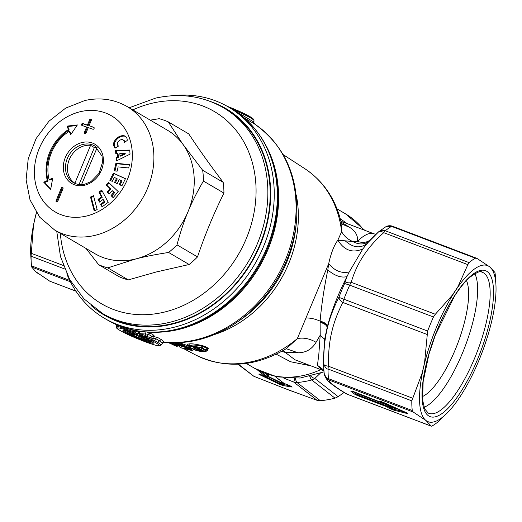 <?xml version="1.0" encoding="UTF-8"?>
<svg xmlns="http://www.w3.org/2000/svg" width="522" height="522" viewBox="0 0 522 522"><rect width="100%" height="100%" fill="white"/><g stroke="black" fill="none" stroke-linecap="round" stroke-linejoin="round"><path stroke-width="0.78" d="M237.856 364.199L253.888 376.316L286.33 389.073A83.52 79.057 -52 0 0 286.813 389.255L317.128 400.348L293.762 382.091L283.531 377.967M317.128 400.348L320.325 400.713A91.474 86.587 -52 0 0 335.007 398.156L338.171 396.674L344.083 392.479M320.325 400.713L297.064 382.541A7.954 1.918 -95.1 0 1 295.387 378.385M310.779 376.225A7.954 2.388 46.5 0 0 314.805 378.424A7.954 7.53 128 0 1 311.738 379.977A7.954 1.612 -104.6 0 1 309.781 376.46M294.773 378.411L293.762 382.091A7.954 7.53 128 0 0 297.064 382.541A91.474 86.587 -52 0 0 311.738 379.977L335.007 398.156M495.9 284.32L495.45 277.123A91.474 28.299 110.8 0 0 495.143 273.685L494.928 272.445L489.682 266.859A83.52 25.839 -69.2 0 1 495.9 284.32A83.52 25.839 -69.2 0 1 492.129 319.333L492.018 319.823A83.52 25.839 -69.2 0 1 461.141 395.037A83.52 25.839 -69.2 0 1 460.371 396.237L460.117 396.616A83.52 25.839 -69.2 0 1 446.891 413.313A83.52 25.839 -69.2 0 1 426.024 420.543L431.263 426.135L347.15 394.182C335.626 387.383 329.597 382.672 329.075 380.062L413.189 412.015L412.263 410.514A91.474 28.299 -69.2 0 1 411.812 400.857L422.161 373.047L423.544 367.468L424.601 362.301L427.629 331.033A91.474 28.299 110.8 0 1 433.456 316.971L435.335 314.27L351.221 282.311C356.559 263.675 367.397 247.134 383.742 232.681L467.856 264.641L469.069 262.618A91.474 28.299 110.8 0 1 475.346 258.214L476.847 258.325L489.682 266.859M259.643 374.189L260.289 374.411A2.121 0.659 110.8 0 0 260.347 374.444A2.121 0.659 110.8 0 0 260.406 374.457M257.274 369.824L265.261 376.31L266.572 376.401L267.962 375.69L265.019 373.393M265.196 376.277L266.788 376.225L265.196 376.277L260.289 374.411M263.108 375.494L280.379 383.827L280.36 382.685L281.645 383.174L280.869 382.502A1.064 0.561 -64.2 0 0 280.36 382.685L266.983 376.231M261.033 374.489L260.015 374.861L279.361 384.199A2.121 1.122 115.8 0 0 280.379 383.827L281.658 384.309L282.689 385.464L292.157 387.076A2.121 1.964 -80.3 0 1 291.328 386.352M284.196 383.494L289.103 385.36L289.723 385.086L289.103 385.36L291.889 386.665A2.121 2.01 128 0 1 291.393 386.384L283.7 383.22L275.296 376.649A2.121 2.01 -52 0 0 275.792 376.93L284.196 383.494L284.744 383.194L283.668 383.194M260.308 374.431A2.121 2.01 128 0 1 259.114 374.365L260.015 374.861M291.406 386.397L291.889 386.665M446.891 413.313L438.33 421.574A91.474 28.299 -69.2 0 1 432.059 425.978L431.335 426.2L347.358 394.299A7.954 2.46 -69.2 0 1 347.15 394.182A7.954 6.727 -59.2 0 1 346.112 393.692L346.112 393.692A7.954 7.954 0 0 0 347.358 394.299M426.024 420.543L413.189 412.015M425.887 420.438A83.52 25.839 -69.2 0 1 423.433 367.958M423.544 367.468A83.52 25.839 -69.2 0 1 454.421 292.261A83.52 25.839 -69.2 0 1 455.197 291.061A83.52 25.839 -69.2 0 1 455.445 290.676A83.52 25.839 -69.2 0 1 489.545 266.749M424.079 407.291A74.241 22.968 110.8 0 0 446.63 383.951A74.241 22.968 110.8 0 0 474.837 273.678M466.466 280.542A64.963 20.097 -69.2 0 1 441.495 376.434A64.963 20.097 -69.2 0 1 422.376 396.596M455.197 291.061L452.47 295.008L435.335 314.27M475.346 258.214L391.585 226.391A7.954 2.46 -69.2 0 1 392.531 226.254L476.847 258.325M378.678 231.781A7.954 6.597 -130.3 0 1 378.828 231.644L378.828 231.644A7.954 6.597 -130.3 0 1 385.314 230.796A91.474 28.299 110.8 0 1 391.585 226.391L385.81 226.75M412.543 398.175L328.429 366.216A7.954 2.46 -0.9 0 1 323.751 364.154C323.581 350.379 324.821 338.21 327.47 327.64C329.715 318.022 333.512 307.934 338.882 297.364A87.494 27.072 -69.2 0 1 344.455 283.916A7.954 1.344 -156 0 1 349.694 285.156A91.474 28.299 110.8 0 0 343.874 299.21L338.882 297.364A7.954 3.634 27.4 0 0 342.876 302.466L426.989 334.426M323.301 360.709L323.888 370.098A87.494 27.072 110.8 0 1 323.751 364.154C325.252 367.612 326.687 369.237 328.057 369.034A7.954 2.46 -69.2 0 1 328.429 366.216C328.26 352.872 329.428 341.199 331.946 331.196C334.06 322.087 337.708 312.515 342.876 302.466A7.954 2.46 110.8 0 1 343.874 299.21L427.629 331.033M346.093 393.686A7.954 6.727 -59.2 0 0 346.112 393.692C326.844 382.261 326.08 378.809 324.501 375.077A7.954 7.902 -17.1 0 0 324.508 375.077A7.954 7.902 -17.1 0 0 329.075 380.062A7.954 2.46 110.8 0 1 328.508 378.691L412.263 410.514M353.342 391.826L357.55 394.782L387.043 405.986L387.161 404.948L389.836 406.207L388.662 406.742L387.043 405.986L387.115 406.827L388.662 406.742L390.084 407.852A2.121 2.01 128 0 1 388.512 407.917L393.849 410.135L407.016 413.489C407.858 413.678 407.538 413.431 406.064 412.745L405.738 412.08M391.298 409.228L391.154 408.361L390.084 407.852L391.024 407.134A1.064 1.005 128 0 1 391.807 407.101L390.619 406.175A1.064 1.005 128 0 0 389.836 406.207L392.094 407.636L391.807 407.101M392.603 409.724A2.121 0.659 110.8 0 1 392.459 408.85L392.935 409.013L392.759 407.865L392.276 407.708L392.459 408.85L391.154 408.361L392.276 407.708A1.064 0.326 110.8 0 0 392.205 407.271L392.022 407.199M398.645 409.365L392.759 407.865L392.205 407.271M352.383 391.448A2.121 0.659 110.8 0 1 352.317 391.435A2.121 0.659 110.8 0 1 352.265 391.409L381.68 402.579L383.448 402.455M383.063 402.71L381.68 402.579L383.566 402.501M356.97 393.203L357.42 393.555A1.064 1.005 128 0 1 357.681 393.471M351.619 391.18L350.719 391.069L354.908 394.345A2.121 2.01 128 0 0 356.48 394.28L357.42 393.555L358.49 394.058L358.418 393.621M404.074 411.845L392.935 409.013L393.849 410.135M406.344 412.889A2.121 1.788 104.3 0 0 407.016 413.489M406.579 412.778L384.662 402.958A2.121 0.783 114.6 0 1 384.583 402.938A2.121 0.783 114.6 0 1 384.525 402.899M383.748 402.044L383.128 402.318L383.748 402.044M381.177 401.601L381.83 401.829A2.121 0.659 110.8 0 0 381.882 401.855A2.121 0.659 110.8 0 0 381.941 401.868M382.548 402.788L387.089 404.517A1.064 0.326 110.8 0 1 387.161 404.948L358.49 394.058L357.55 394.782L357.694 395.65L387.115 406.827L388.512 407.917M324.234 373.876A7.954 7.902 -17.1 0 0 324.501 375.077M324.208 373.674L323.888 370.098A87.494 27.072 110.8 0 0 324.182 373.387L324.208 373.674A7.954 7.954 0 0 0 324.508 375.077M324.182 373.387C325.702 377.223 327.137 378.992 328.508 378.691A91.474 28.299 110.8 0 1 328.057 369.034L411.812 400.857M347.123 223.605L340.279 218.77M341.166 222.15L349.916 227.514C355.56 231.2 358.099 235.807 357.531 241.327A72.917 22.557 -69.2 0 1 372.055 233.399L375.977 234.287M372.055 233.399L376.029 234.287M342.412 221.817L340.938 221.38M455.445 290.676L457.951 286.643L467.856 264.641M342.191 224.121L340.931 221.354L341.636 231.67C344.005 236.035 347.698 239.317 352.709 241.51L357.531 241.327A15.908 12.456 -135 0 0 370.796 239.363A80.871 25.023 -69.2 0 1 370.966 239.2L372.91 237.262M276.268 354.216L290.578 361.753L310.897 365.837M342.275 224.186L349.916 227.514M281.717 351.371L285.299 352.435L294.917 359.769L322.302 370.176L317.467 365.289L318.857 354.014L320.208 335.196L320.116 321.095C321.493 305.187 324.058 288.144 327.809 269.972L328.703 263.662C331.007 253.183 334.06 245.347 337.858 240.166L352.709 241.51C359.26 245.001 364.826 244.759 369.419 240.792L370.796 239.363M323.301 360.722L324.645 339.3L327.47 326.08C331.764 310.225 338.269 293.736 346.986 276.601L344.455 283.916A7.954 4.848 17 0 1 351.221 282.311A7.954 2.46 -69.2 0 0 349.694 285.156L433.456 316.971M345.518 241.099C353.231 247.826 360.415 248.622 367.07 243.487L378.522 231.925A7.954 3.674 47.7 0 1 378.626 231.827A7.954 3.674 47.7 0 1 383.742 232.681A7.954 2.46 110.8 0 1 385.314 230.796L469.069 262.618M373.302 236.871L378.626 231.827A7.954 7.954 0 0 1 378.828 231.644L385.915 226.692M340.931 221.354C335.281 198.588 323.255 181.036 304.861 168.71A108.047 90.136 -59.6 0 1 341.636 231.67L337.858 240.166C344.363 250.547 352.702 253.451 362.888 248.863L369.419 240.792M75.938 291.178L49.818 281.214L75.905 291.126M31.222 262.422L30.772 255.219A83.52 25.839 -69.2 0 1 34.543 220.206L33.486 225.373L31.079 256.204A91.474 28.299 110.8 0 0 31.222 262.422A91.474 28.299 110.8 0 0 31.529 265.861L31.744 267.094L35.646 271.59L49.818 281.214M317.467 365.289L323.894 370.176M327.809 269.972C334.856 275.851 341.244 278.063 346.986 276.601L349.244 271.91C341.558 273.678 334.713 270.925 328.703 263.662L297.351 338.595C303.543 337.369 309.774 338.608 316.051 342.321L320.208 335.196L324.645 339.3M282.95 350.673L285.736 352.35L285.299 352.435M286.258 348.696L298.036 352.774L285.736 352.35M349.244 271.91L362.888 248.863M34.543 220.206A83.52 25.839 -69.2 0 1 34.648 219.716A83.52 25.839 -69.2 0 1 36.396 212.617M316.051 342.321C311.934 349.264 305.925 352.748 298.036 352.774M195.541 354.927A108.047 90.136 120.4 0 0 297.351 338.595L286.415 348.598C255.402 367.044 225.112 369.152 195.541 354.927L183.476 348.559M34.648 219.716L36.462 212.715M189.747 347.261L187.209 347.052M184.814 347.985L189.049 346.686M188.644 345.995L179.451 342.706M188.847 346.83L186.256 347.345M208.376 348.278L204.461 346.223L200.99 348.03C197.538 346.301 186.615 345.832 190.55 347.606L194.458 349.668C197.825 351.756 208.728 352.2 204.905 350.086L205.714 349.805L206.281 351.032L207.671 350.249L207.358 348.657L203.443 346.601C196.5 345.029 191.992 344.644 189.917 345.447L201.799 347.75L205.714 349.805L208.376 348.278L207.11 350.562M204.461 346.223C196.637 344.155 191.372 343.417 188.657 344.018C186.863 343.9 186.726 344.429 188.266 345.61L188.52 345.747M187.463 346.921L181.441 344.142L175.803 342.843M186.217 347.541L183.927 347.952L185.936 347.998L186.367 348.879L183.927 347.952M185.251 347.561C187.444 346.856 170.72 342.295 174.622 344.285L177.01 344.951C178.889 345.022 180.71 345.603 182.465 346.68L180.038 347.156L179.098 346.132L181.441 345.629L182.465 346.68M181.852 348.076A1.592 0.861 -73 0 1 181.76 348.057L191.528 350.392A1.592 1.592 0 0 0 192.324 350.327L194.112 349.707L191.391 350.347L181.682 348.024L180.038 347.156A1.592 1.331 -62.2 0 1 179.842 347.071L179.842 347.071A1.592 1.331 -62.2 0 1 179.542 346.843M192.39 350.112A1.592 1.331 117.8 0 1 191.391 350.347L192.39 350.112L190.961 349.355L189.962 349.59L186.367 348.879M187.352 346.973L186.452 347.437L182.308 345.166L174.152 342.863M173.187 342.863L174.622 344.285A1.592 0.861 -73 0 0 174.7 344.318L177.617 344.735M186.785 347.548L185.936 347.998L190.961 349.355L191.626 348.513L186.015 347.456M180.351 345.616L178.948 345.727L179.098 346.132M178.948 345.727L178.655 345.12M193.975 349.505L191.842 348.383M191.391 350.347L189.962 349.59A1.592 0.842 99.9 0 1 189.519 348.716L189.819 348.337L189.218 347.163M202.262 350.105C202.314 351.038 200.559 350.967 196.996 349.89L193.088 347.828C193.01 346.98 194.765 347.052 198.347 348.043L202.262 350.105L198.347 348.043M201.211 349.414L200.846 349.779L197.916 349.603L198.81 348.983L200.722 349.44M195.835 347.417L198.81 348.983L199.698 348.703M196.996 349.89L197.916 349.603L194.008 347.548L194.895 346.928M193.799 347.287L194.008 347.548L193.088 347.828M188.657 344.018L189.917 345.447L188.657 346.034L188.325 345.505L188.768 345.773M194.047 349.544C199.378 352.272 207.345 351.541 206.281 351.032L198.19 350.412M173.689 345.088L168.932 342.739L173.722 345.107A1.592 1.592 0 0 0 173.793 345.14A1.592 0.874 -66.8 0 1 173.761 345.12L176.253 346.138L169.891 342.784M169.193 342.752L170.642 343.456L169.317 342.758M169.983 343.261L168.71 342.726M169.702 342.961L170.165 343.208M177.754 345.727L177.467 345.962A1.592 1.331 117.8 0 1 176.253 346.138L173.793 345.14A1.592 0.874 -66.8 0 0 173.833 345.153M177.467 345.962L171.549 342.837M176.423 346.19L176.299 346.164A1.592 1.592 0 0 0 177.356 346.197L178.922 345.727M178.818 345.473L178.015 345.786L175.907 344.677M173.402 343.352L172.456 342.856M232.16 109.183L253.483 121.789L253.862 123.531M253.483 121.789L254.716 124.105L244.355 117.979M133.501 329.937L133.019 331.405A1.592 0.639 32.9 0 0 133.965 331.783L118.194 326.465A24.247 2.199 -157.5 0 0 116.191 326.615L116.791 328.142C116.439 328.795 126.089 334.093 137.514 338.739C150.414 343.809 157.631 346.171 159.164 345.825L160.959 345.166L163.301 342.615L164.45 342.399C189.819 344.585 214.105 337.793 237.314 322.022A120.106 100.198 -59.6 0 0 253.04 309.252A120.106 100.198 -59.6 0 0 296.489 221.217C299.491 178.609 285.554 146.232 254.69 124.079L253.875 123.368M118.102 325.389L118.194 326.465L116.243 325.271L116.178 324.56M163.008 342.882L161.859 342.993L159.275 340.716L155.647 338.582L153.488 338.4L152.509 336.227L157.794 337.564A2.649 2.212 -59.6 0 0 155.647 338.582L154.675 340.638A1.592 1.325 120.4 0 1 153.09 341.192L156.241 343.039A1.592 1.325 -59.6 0 0 157.827 342.484L159.275 340.716L161.422 339.692L157.794 337.564M148.633 338.51L154.675 340.638L157.827 342.484A24.247 2.199 -157.5 0 1 160.959 345.166M147.361 338.236L147.824 338.23L147.361 338.236M147.817 338.243A1.592 0.868 109.1 0 0 148.157 339.476L149.964 340.54A1.592 1.325 120.4 0 1 149.768 340.448A1.592 1.325 120.4 0 1 149.762 340.448A1.592 1.325 120.4 0 1 149.586 340.318M148.868 339.3L149.201 340.553L149.964 340.54M145.37 339.32L152.613 342.158A16.521 1.501 -157.5 0 1 145.168 341.081A16.521 1.501 -157.5 0 1 125.658 332.566A16.521 1.501 -157.5 0 1 127.89 331.359A1.592 1.116 107.4 0 0 128.02 331.411A1.592 1.116 107.4 0 0 128.138 331.444M152.613 342.158A1.592 1.475 125.4 0 1 152.293 341.988L152.731 342.341L152.535 341.91M130.97 332.631L133.795 334.276A1.592 1.325 120.4 0 1 133.599 334.184L133.599 334.184A1.592 1.325 120.4 0 1 133.417 334.06M132.921 333.395L133.573 334.458A6.623 0.6 -157.5 0 0 136.718 336.807A6.623 0.6 -157.5 0 0 144.176 339.091L145.201 339.261M144.927 339.183A1.592 1.533 131.3 0 1 144.176 339.091M147.276 338.582L143.563 337.414L142.114 337.819L149.201 340.553M145.416 338.191L145.253 336.977L144.809 338.008L145.162 339.15M144.601 337.923L143.641 337.46M140.398 334.948L140.314 335.783A1.592 0.731 29.8 0 0 141.664 336.305L135.576 334.087L134.245 334.38L142.114 337.819M142.186 335.998A2.649 2.212 -59.6 0 0 141.756 336.357A1.592 1.325 120.4 0 1 140.307 336.755A1.592 0.868 109.1 0 1 139.948 335.679L139.243 333.839L137.175 333.251L137.293 335.711M132.751 333.01L135.596 333.995A1.592 0.868 109.1 0 0 135.681 334.034A1.592 0.868 109.1 0 0 135.909 334.054M133.149 332.664L131.818 332.958L134.245 334.38M142.082 335.94L141.664 336.305L143.563 337.414L143.896 336.879M135.198 333.865L135.622 334.015M138.617 333.225L137.097 333.845L138.454 333.186M253.888 123.042L253.992 120.569A24.247 2.199 22.5 0 0 233.014 109.581L232.962 109.672M161.859 342.993L164.326 342.171L161.422 339.692M164.841 342.099L164.326 342.171A121.169 101.085 120.4 0 0 251.695 308.867A121.169 101.085 -59.6 0 0 254.664 124.066M137.978 333.101L138.806 333.304M139.465 332.984L135.152 330.563M136.32 331.131A2.649 2.212 -59.6 0 0 134.089 331.855L135.988 330.948M137.116 333.636L134.089 331.855A1.592 1.325 120.4 0 1 132.64 332.26A1.592 0.868 109.1 0 1 132.281 331.176L132.059 329.897M171.32 95.8A122.494 102.195 120.4 0 1 228.505 107.036A122.494 102.195 120.4 0 1 274.109 188.188A122.494 102.195 120.4 0 1 229.347 296.255A122.494 102.195 120.4 0 1 104.478 318.316A122.494 102.195 120.4 0 1 66.79 273.854M91.252 305.598A119.845 99.983 -59.6 0 0 208.461 308.182A119.845 99.983 -59.6 0 0 270.52 187.979A119.845 99.983 -59.6 0 0 210.96 101.686M170.681 323.999A119.316 99.539 -59.6 0 0 266.089 225.974A119.316 99.539 -59.6 0 0 225.635 109.039L223.305 107.669A119.316 99.539 -59.6 0 1 263.76 224.604A119.316 99.539 -59.6 0 1 168.352 322.629A119.316 99.539 -59.6 0 1 102.495 313.461L104.831 314.831A119.316 99.539 -59.6 0 0 170.681 323.999M137.612 331.013L138.65 331.731M139.694 333.734L145.109 335.307A1.592 0.581 28.3 0 0 147.008 336.135L148.085 334.145L150.232 333.121L147.276 332.136M152.835 336.103L154.042 335.359L152.3 336.416L153.148 336.018L151.941 335.933M148.698 338.491A1.592 0.868 -70.9 0 1 148.47 338.465A1.592 1.592 0 0 0 149.964 338.223A1.592 0.385 52.3 0 0 149.971 337.871L151.895 336.383L148.085 334.145L139.687 333.675M144.803 331.757L145.736 334.145L145.109 335.307A1.592 0.868 109.1 0 0 145.423 336.69A1.592 1.325 120.4 0 0 147.008 336.135L149.971 337.871A1.592 1.325 120.4 0 1 148.385 338.426L143.446 336.716L140.49 334.98L145.423 336.69L148.385 338.426A1.592 0.868 -70.9 0 0 148.47 338.465L143.537 336.755A1.592 0.868 -70.9 0 1 143.446 336.716A1.592 1.325 -59.6 0 1 143.25 336.625A1.592 1.592 0 0 0 143.537 336.755A1.592 0.868 -70.9 0 0 143.628 336.775M139.341 331.033L140.177 333.597A1.592 0.868 109.1 0 0 140.49 334.98A1.592 1.325 -59.6 0 1 140.287 334.889A1.592 1.592 0 0 1 139.518 333.734L138.695 331.757M150.264 120.138L159.119 118.703A79.54 66.359 120.4 0 1 168.26 121.874L188.768 133.913C198.869 149.246 210.34 165.383 223.175 182.322A79.54 66.359 120.4 0 1 223.938 193.094C213.759 213.557 204.95 234.828 197.512 256.896A79.54 66.359 120.4 0 1 189.134 264.504L156.222 271.982L128.301 279.896A79.54 66.359 120.4 0 1 119.153 276.725L98.645 264.687A79.54 66.359 120.4 0 0 107.793 267.858L128.301 279.896M107.793 267.858L136.027 258.879A71.586 59.723 120.4 0 0 188.031 211.678A71.586 59.723 120.4 0 0 183.281 144.796A71.586 59.723 120.4 0 0 182.426 143.628L202.667 170.276A79.54 66.359 120.4 0 1 203.43 181.056C197.075 191.887 191.939 202.092 188.031 211.678C184.031 221.197 180.351 232.257 177.004 244.857A79.54 66.359 120.4 0 1 168.619 252.465C155.947 254.41 145.083 256.543 136.027 258.879A71.586 59.723 120.4 0 1 134.539 259.238A71.586 59.723 120.4 0 1 95.03 253.738L54.686 230.052A71.586 59.723 -59.6 0 0 94.201 235.552A71.586 59.723 -59.6 0 0 151.445 176.743A71.586 59.723 -59.6 0 0 127.172 106.579L167.51 130.259A71.586 59.723 120.4 0 1 182.426 143.628L168.26 121.874M202.667 170.276L223.175 182.322M203.43 181.056L223.938 193.094M177.004 244.857L197.512 256.896M168.619 252.465L189.134 264.504M86.019 248.446L98.645 264.687M52.742 178.041L49.133 179.705A40.298 33.623 -59.6 0 1 69.198 131.27L70.692 134.702L77.38 124.928L66.966 126.122L68.454 129.554A42.426 35.392 -59.6 0 0 47.332 180.54L43.731 182.204L50.667 189.414L52.742 178.041M63.018 188.625A1.064 0.887 -59.6 0 0 61.335 188.044L56.076 200.729A1.064 0.887 -59.6 0 0 57.759 201.309L63.018 188.625M86.593 127.055L81.974 125.45A1.064 0.887 -59.6 0 1 82.776 123.499L87.402 125.104L89.627 119.734A1.064 0.887 -59.6 0 1 91.311 120.321L89.086 125.685L93.712 127.29A1.064 0.887 -59.6 0 1 92.903 129.241L88.277 127.636L86.052 133.006A1.064 0.887 -59.6 0 1 84.375 132.418L86.593 127.055L87.35 127.498L85.132 132.862A1.064 0.887 -59.6 0 0 85.125 133.73M90.515 197.035L94.214 210.953L97.183 209.563L93.484 195.652L90.515 197.035L91.272 197.479L94.782 210.686M102.051 206.901L100.609 204.213L104.074 201.649L102.945 199.528L99.48 202.099L98.038 199.411L101.509 196.84L98.978 192.116L101.705 190.099L108.237 202.321L102.051 206.901M113.144 197.655L111.016 195.633L113.842 192.22L112.158 190.621L109.333 194.034L107.199 192.005L110.031 188.592L106.279 185.029L108.504 182.348L118.194 191.567L113.144 197.655M128.699 167.973L118.116 166.91L117.156 171.17L114.168 170.87L115.884 163.262L129.449 164.626L128.699 167.973M121.939 185.793L119.277 184.586L121.241 180.592L119.186 179.659L117.215 183.646L114.553 182.432L116.523 178.446L114.227 177.402L112.256 181.388L109.835 180.286L113.352 173.16L125.456 178.668L121.939 185.793M130.03 154.16L116.308 160.985L116.073 157.716L117.587 156.965L117.339 153.527L115.78 153.553L115.545 150.284L129.737 150.049L130.03 154.16M122.259 139.628A4.933 4.117 -59.6 0 0 117.633 142.578A2.649 2.212 -59.6 0 0 118.285 145.821A2.649 2.212 -59.6 0 0 118.631 145.977L115.46 148A5.305 4.424 -59.6 0 1 114.253 141.566A9.872 8.235 -59.6 0 1 123.512 135.674A5.305 4.424 -59.6 0 1 125.215 136.19A5.305 4.424 -59.6 0 1 127.159 140.548L123.988 142.565A2.649 2.212 -59.6 0 0 123.114 139.883A2.649 2.212 -59.6 0 0 122.259 139.628M116.504 153.54L116.302 150.727L115.545 150.284M116.302 150.727L129.769 150.499M117.006 160.639L116.83 158.159L118.337 157.409L118.096 153.97L117.339 153.527M120.008 155.758L120.765 156.202L125.495 153.846L124.738 153.403L119.845 153.488L120.008 155.758L124.738 153.403M118.337 157.409L117.587 156.965M116.83 158.159L116.073 157.716M71.038 134.193L69.955 131.714L69.198 131.27M52.578 178.909L49.89 180.149L49.133 179.705M76.988 125.502L67.716 126.565L66.966 126.122M50.719 189.127L44.487 182.648L48.089 180.984A42.426 35.392 -59.6 0 1 69.211 129.998L67.716 126.565M69.211 129.998L68.454 129.554M48.089 180.984L47.332 180.54M44.487 182.648L43.731 182.204M56.833 202.034A1.064 0.887 -59.6 0 1 56.833 201.172L62.092 188.488L61.335 188.044M63.018 187.763A1.064 0.887 -59.6 0 0 62.092 188.488M89.086 125.685L94.104 127.609M91.311 119.453A1.064 0.887 -59.6 0 0 90.384 120.177L89.627 119.734M82.332 125.574A1.064 0.887 -59.6 0 1 83.533 123.942L88.159 125.548L90.384 120.177M88.159 125.548L87.402 125.104M93.673 196.357L91.272 197.479M99.852 201.825L98.795 199.854L102.26 197.283L99.735 192.559L102.09 190.817M102.423 206.627L101.366 204.657L104.831 202.092L103.702 199.972L102.945 199.528M99.735 192.559L98.978 192.116M102.26 197.283L101.509 196.84M98.795 199.854L98.038 199.411M104.831 202.092L104.074 201.649M101.366 204.657L100.609 204.213M109.463 193.877L107.956 192.448L110.788 189.036L107.036 185.473L109.131 182.948M113.274 197.505L111.773 196.076L114.599 192.664L112.158 190.621M107.036 185.473L106.279 185.029M110.788 189.036L110.031 188.592M107.956 192.448L107.199 192.005M114.599 192.664L113.842 192.22M111.773 196.076L111.016 195.633M115.01 170.948L116.641 163.706L129.371 164.985M116.641 163.706L115.884 163.262M110.631 180.651L114.109 173.604L125.41 178.752M115.355 182.798L117.28 178.889L116.523 178.446M120.073 184.945L121.998 181.036L121.241 180.592M114.109 173.604L113.352 173.16M124.849 142.017A2.649 2.212 -59.6 0 0 123.871 140.333L123.114 139.883M125.574 136.431A5.305 4.424 -59.6 0 0 124.269 136.118A9.872 8.235 -59.6 0 0 115.01 142.01A5.305 4.424 -59.6 0 0 115.571 147.928M93.829 147.25A21.213 17.696 120.4 0 1 96.779 147.759M79.05 184.507L94.351 147.563L90.567 145.338A20.945 17.474 -59.6 0 0 67.482 169.539A20.945 17.474 -59.6 0 0 74.894 183.183L90.567 145.338M97.118 147.667L81.517 184.612M75.918 183.783L74.894 183.183M320.182 373.38L314.805 378.424L338.171 396.674M281.208 387.115L291.87 391.167M238.345 364.18L253.888 376.316M245.777 363.508L247.415 364.102M275.792 376.93L275.087 376.512M279.361 384.199L282.689 385.464M258.742 374.072L259.114 374.365M267.851 375.605L268.745 375.657A1.064 1.005 -52 0 0 267.962 375.69L268.047 375.651M280.869 382.502L267.466 376.036M281.13 382.6L283.407 382.985M290.03 385.738L281.658 384.309L281.645 383.174L284.692 383.696M268.745 375.657L266.618 373.993M260.909 371.638L266.788 376.225M424.321 419.257L427.368 421.639M363.651 229.882A89.621 74.763 -59.6 0 0 345.512 213.85L364.8 230.319M424.601 362.301L423.844 366.111M423.773 366.085L422.161 373.047M460.926 391.676A78.059 24.149 -69.2 0 1 422.167 399.252A78.059 24.149 -69.2 0 1 454.642 295.615A78.059 24.149 -69.2 0 1 493.401 288.046A78.059 24.149 -69.2 0 1 460.926 391.676M428.236 413.065A75.422 23.333 110.8 0 0 458.668 389.236A75.422 23.333 110.8 0 0 487.639 316.175A75.422 23.333 110.8 0 0 481.786 272.119C480.892 270.481 476.912 272.21 469.852 277.293C464.985 281.547 459.875 287.831 454.518 296.15L435.439 334.824L428.967 354.177L423.133 381.771L422.637 400.276L424.777 409.039L428.236 413.065M354.908 394.345L357.694 395.65M352.265 391.409L350.719 391.069M380.277 401.49L381.68 402.579M381.83 401.829L384.662 402.958M387.089 404.517L390.619 406.175M396.439 408.354L392.303 407.304M382.907 402.247L383.272 402.534M320.808 369.609A89.621 74.763 120.4 0 1 254.775 368.421L276.595 376.845L300.15 378.045L324.025 371.866M457.951 286.643L452.47 295.008M305.748 318.074C309.853 317.767 314.635 318.772 320.116 321.095C324.371 322.296 326.824 323.96 327.47 326.08M320.084 321.852C324.26 323.046 326.661 324.697 327.281 326.811M320.071 322.296C324.195 323.483 326.563 325.128 327.17 327.229M70.431 281.789L31.744 267.094M31.529 265.861L69.713 280.366M31.079 256.204L64.637 268.954M35.646 271.59L38.693 273.972M33.486 225.373L34.967 218.366M35.033 218.392L35.92 214.627M63.292 265.483L31.098 253.248M214.255 334.609A110.462 92.159 -59.6 0 0 257.875 308.417A110.462 92.159 -59.6 0 0 296.248 194.947M178.23 344.82L177.01 344.951M174.792 344.337A1.592 0.861 -73 0 1 174.7 344.318A1.592 1.592 0 0 1 174.361 344.168M181.323 347.828L181.682 348.024A1.592 0.861 -73 0 0 181.76 348.057L181.76 348.057A1.592 1.592 0 0 1 181.486 347.939L179.842 347.071A1.592 1.592 0 0 1 179.092 346.203L178.165 344.703M204.905 350.086L200.99 348.03M194.458 349.668L190.55 347.606M169.539 343.163L169.506 343.15A1.592 1.592 0 0 0 170.087 343.313M296.489 221.217L296.104 225.23A112.589 93.927 120.4 0 1 255.375 307.758A112.589 93.927 120.4 0 1 240.629 319.732L237.314 322.022M227.103 106.234A22.746 2.062 22.5 0 1 252.752 119.27M150.205 338.034L153.488 338.4L152.757 339.939A1.592 0.868 109.1 0 0 153.09 341.192L148.157 339.476A1.592 1.325 -59.6 0 1 147.954 339.385L149.762 340.448M139.276 332.866L137.045 333.591A1.592 1.325 120.4 0 1 135.596 333.995L132.64 332.26L127.388 330.439A22.746 2.062 -157.5 0 0 120.164 330.53A22.746 2.062 -157.5 0 0 149.018 343.137A22.746 2.062 -157.5 0 0 156.241 343.039M131.818 332.958L132.581 332.951M127.89 331.359L131.296 332.808M124.386 330.478A15.229 1.383 -157.5 0 0 137.925 337.453A15.229 1.383 -157.5 0 0 152.437 342.093M126.428 330.941L131.322 333.656M145.279 339.437L149.292 340.69M130.409 332.364A9.207 0.835 -157.5 0 0 130.95 332.755M131.779 333.121A7.915 0.718 -157.5 0 0 131.139 333.199L130.846 332.625L131.537 333.088M127.388 330.439A1.592 0.868 -70.9 0 1 127.029 329.428L126.95 328.54M156.978 332.266A121.169 101.085 120.4 0 0 234.208 298.604A121.169 101.085 -59.6 0 0 266.279 146.082M277.926 200.826A121.835 101.64 120.4 0 1 233.327 298.336A121.835 101.64 120.4 0 1 210.457 315.751C174.394 336.214 140.098 337.675 107.578 320.13A122.494 102.195 120.4 0 0 232.447 298.075A122.494 102.195 120.4 0 0 231.605 108.857C262.775 128.699 278.213 159.36 277.926 200.826M138.147 331.542L138.917 331.999M150.232 333.121L154.042 335.359M143.074 336.494A1.592 1.325 -59.6 0 0 143.25 336.625L140.287 334.889M60.33 233.367A111.454 92.981 -59.6 0 0 163.118 312.384A111.454 92.981 -59.6 0 0 255.943 185.427A111.454 92.981 -59.6 0 0 152.939 103.03A111.454 92.981 -59.6 0 0 132.816 109.894M80.819 111.578A55.678 46.451 -59.6 0 0 34.445 175.007A55.678 46.451 -59.6 0 0 85.908 216.173A55.678 46.451 -59.6 0 0 132.281 152.744A55.678 46.451 -59.6 0 0 80.819 111.578M82.326 142.46A22.805 19.02 -59.6 0 0 63.332 168.43A22.805 19.02 -59.6 0 0 84.407 185.29A22.805 19.02 -59.6 0 0 103.395 159.314A22.805 19.02 -59.6 0 0 82.326 142.46M56.833 201.172L56.076 200.729M85.132 132.862L84.375 132.418M83.533 123.942L82.776 123.499M124.269 136.118L123.512 135.674M115.01 142.01L114.253 141.566M94.86 146.03A21.213 17.696 -59.6 0 0 83.155 144.398A21.213 17.696 -59.6 0 0 66.19 161.82A21.213 17.696 -59.6 0 0 73.38 182.609C76.773 184.566 80.584 185.095 84.812 184.181L91.05 181.571L99.05 173.324L102.54 162.303L102.044 156.137L94.86 146.03M259.982 374.02L259.225 374.059L265.248 376.303M266.572 376.401L268.027 375.807M392.531 226.254A7.954 7.954 0 0 0 385.915 226.698M381.517 401.438L380.76 401.477L405.992 412.719M351.958 391.017L381.732 402.612M337.023 208.865L345.512 213.85M246.286 363.436L254.775 368.421M342.484 221.843L374.098 233.856M322.302 370.176L323.953 371.051M304.861 168.71L283.178 154.623M179.111 346.256L178.38 345.871M181.819 346.151L177.597 344.905L178.217 344.748M178.25 344.879L176.958 344.97M173.187 342.908L173.063 342.517M194.112 349.707L193.695 349.518M193.89 347.215L197.825 347.913M190.132 347.482L188.657 346.034M253.992 120.569L253.392 119.042L251.01 117.222L243.069 113.046L227.063 106.207M116.191 326.615L116.243 325.271M147.145 338.008L147.197 338.295A1.592 1.592 0 0 0 147.954 339.385M133.652 334.217L131.094 332.716L124.451 330.276M131.139 333.199C130.428 333.708 132.679 335.078 137.893 337.31L144.216 339.463L145.736 339.241M152.293 341.988L144.751 339.111M137.097 333.845A1.592 1.592 0 0 1 135.681 334.034L132.105 332.795M228.505 107.036L231.605 108.857M104.478 318.316L107.578 320.13M149.964 338.223L152.3 336.416M223.305 107.669C202.699 95.931 180.123 92.753 155.582 98.123L129.221 107.78M56.735 231.253L60.467 256.53L69.667 279.472L83.925 298.819L102.495 313.461M127.172 106.579C114.142 99.193 100.035 97.17 84.858 100.511L65.655 108.113L48.931 121.234L36.083 138.611L28.227 158.701L26.1 179.738L30.015 199.887L39.809 217.269L54.686 230.052"/></g></svg>
